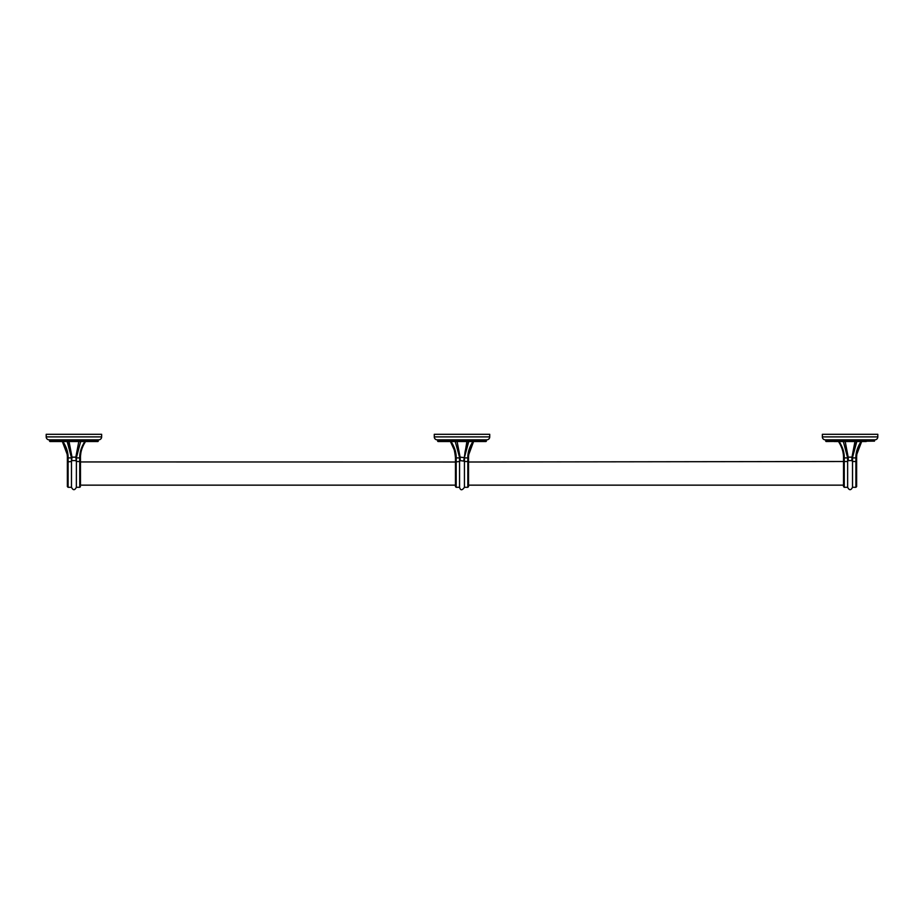 <?xml version="1.0" encoding="UTF-8"?>
<svg xmlns="http://www.w3.org/2000/svg" width="924" height="924" viewBox="0 0 924 924"><rect width="100%" height="100%" fill="white"/><g stroke="black" fill="none" stroke-linecap="round" stroke-linejoin="round"><path stroke-width="1.39" d="M877.8 436.89L877.8 434.303L822.36 434.303L822.36 436.89A2.957 2.957 0 0 0 825.317 439.847L874.843 439.847A2.957 2.957 0 0 0 877.8 436.89L822.36 436.89M825.686 439.847L826.056 441.51L874.474 441.141L825.686 441.141M874.474 439.847L874.474 441.141M866.25 441.51L833.91 441.51M840.494 444.964L840.967 445.946M842.469 450.092L842.653 450.82M843.034 452.552L843.208 453.534M843.312 454.308L843.404 455.197M843.82 452.968L844.259 457.911L843.531 457.911L843.531 461.942L843.531 457.911C843.658 452.483 841.983 447.043 838.53 441.591M847.608 457.911L844.259 457.911L844.259 487.306L847.643 487.306L847.643 461.503L844.259 461.503L844.259 457.911C844.386 452.483 842.676 447.043 839.131 441.591L839.812 442.631M861.029 441.591C857.484 447.043 855.774 452.483 855.901 457.911L855.901 461.503L852.517 461.503L852.517 487.306C850.889 490.459 849.271 490.459 847.643 487.306M856.86 454.204L861.63 441.591C858.177 447.043 856.502 452.483 856.629 457.911L856.629 461.942L856.629 457.911L852.552 457.911M856.71 455.717L856.837 454.377M840.459 443.705L843.196 450.219M843.531 457.311L843.531 486.59L843.531 485.146L468.537 485.146L468.537 486.59L468.537 457.911L468.537 462.012L844.259 461.503M847.701 461.203L848.301 460.602L847.701 461.203L847.597 457.657L847.643 461.503L847.643 459.136M847.585 457.184L843.358 441.591L847.597 457.657L848.174 457.161L848.301 460.602L851.859 460.602L852.517 461.503L852.517 459.136M852.517 487.306L855.901 487.306L855.901 461.503L856.629 461.942L856.629 486.59L856.629 461.942M468.722 454.677L473.55 441.591C470.085 447.043 468.422 452.483 468.537 457.911L467.821 457.911L467.821 461.503L468.537 461.942M467.821 461.503L464.437 461.503L464.437 459.136L464.437 487.306L467.821 487.306L467.821 461.503M445.83 441.51L478.17 441.51M486.394 439.847L486.024 441.51L437.976 441.51L437.606 439.847M489.72 436.89A2.957 2.957 0 0 1 486.763 439.847L437.237 439.847A2.957 2.957 0 0 1 434.28 436.89L434.28 434.303L489.72 434.303L489.72 436.89L434.28 436.89M451.051 441.591C454.596 447.043 456.306 452.483 456.179 457.911L455.463 457.911L455.463 486.59L455.463 485.146L80.469 485.146L80.469 461.942L455.463 462.012L455.463 457.911L456.179 457.911L456.179 487.306L459.563 487.306L459.563 459.136L459.621 461.203L460.221 460.602L459.563 461.503L455.463 461.942L455.463 457.911C455.578 452.483 453.915 447.043 450.45 441.591L454.446 450.323M472.949 441.591C469.404 447.043 467.694 452.483 467.821 457.911L468.537 457.911M459.621 461.203L460.094 457.161L460.221 460.602L464.379 461.203L464.495 457.184L468.734 441.591C464.518 450.6 465.142 452.009 464.495 457.184M457.114 441.591L460.094 457.161L464.483 457.657L464.379 461.203M454.666 448.764L455.116 450.207M83.587 444.779L85.47 441.591C82.017 447.043 80.342 452.483 80.469 457.911L80.469 461.942L80.469 457.911L79.741 457.911L79.741 461.503L80.469 461.942L80.469 457.311M80.596 455.197L80.792 453.534M90.09 441.51L57.75 441.51M98.314 439.847L97.944 441.51L49.896 441.51L49.526 439.847M101.64 436.89A2.957 2.957 0 0 1 98.683 439.847L49.157 439.847A2.957 2.957 0 0 1 46.2 436.89L46.2 434.303L101.64 434.303L101.64 436.89L46.2 436.89M84.869 441.591C81.324 447.043 79.614 452.483 79.741 457.911L76.392 457.911M80.446 451.605L82.594 445.483M83.541 443.705L84.188 442.631M71.206 453.638L70.374 449.422M69.97 448.001L69.392 446.315M68.93 445.149L67.198 441.591L71.437 457.657L71.483 461.503L71.425 457.184L72.014 457.161L71.541 461.203M67.371 457.68L67.371 457.911C67.498 452.483 65.823 447.043 62.37 441.591L67.14 454.227M67.152 454.354L67.29 455.694M67.371 457.357L67.371 461.942L67.371 457.911L68.099 457.911C68.226 452.483 66.516 447.043 62.971 441.591M76.357 459.136L76.357 461.503L79.741 461.503L79.741 487.306L80.469 486.59M76.415 457.184L80.642 441.591L76.403 457.657L76.357 487.306L79.741 487.306M78.794 441.591L75.826 457.161L76.357 461.503L75.699 460.602L72.141 460.602M71.448 457.911L68.099 457.911L68.099 487.306L71.483 487.306L71.483 459.136M76.299 461.203L75.826 457.161L72.014 457.161L69.046 441.591M67.371 457.911L67.371 486.59L67.371 461.942L71.483 461.503M851.859 460.602L851.986 457.161L848.174 457.161L845.206 441.591M852.459 461.203L851.986 457.161L854.954 441.591M852.517 461.503L852.575 457.184L856.802 441.591C852.598 450.6 853.222 452.009 852.575 457.184M464.483 457.911L467.821 457.911M486.394 441.141L437.606 441.141M456.179 457.911L459.517 457.911M459.563 461.503L459.505 457.184L455.266 441.591L459.505 457.184M463.779 460.602L466.886 441.591M98.314 441.141L49.526 441.141M68.099 461.503L68.099 457.911M844.259 487.306L843.531 486.59M855.901 487.306L856.629 486.59M467.821 487.306L468.537 486.59M455.463 457.911C454.747 449.93 453.06 444.456 450.381 441.499M468.618 455.798L469.046 452.541M469.738 449.642L470.501 447.424M470.905 446.419L472.499 443.254M473.088 442.296L473.55 441.591M459.563 487.306C460.498 490.563 462.127 490.563 464.437 487.306M456.179 487.306L455.463 486.59M67.198 441.591C71.402 450.6 70.778 452.009 71.425 457.184M71.483 487.306C73.111 490.459 74.729 490.459 76.357 487.306M68.099 487.306L67.371 486.59"/></g></svg>
